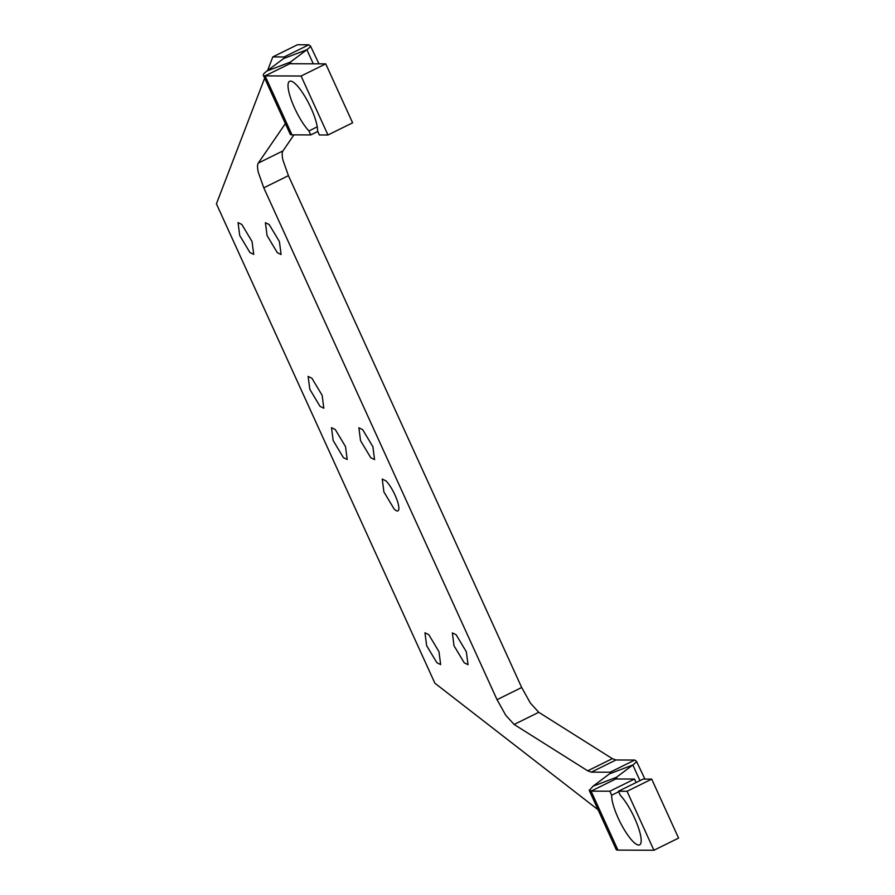 <?xml version="1.0" encoding="UTF-8"?>
<svg xmlns="http://www.w3.org/2000/svg" width="895" height="895" viewBox="0 0 895 895"><rect width="100%" height="100%" fill="white"/><g stroke="black" fill="none" stroke-linecap="round" stroke-linejoin="round"><path stroke-width="1.34" d="M386.025 480.917A17.732 4.408 63.7 0 1 396.25 497.989A17.732 4.408 63.7 0 1 397.928 510.866A17.732 4.408 63.7 0 1 394.147 509.02L383.91 491.948L382.232 479.06L386.025 480.917M285.371 123.599L258.286 163.08C257.29 164.624 257.29 167.678 258.275 172.22L263.779 187.827L497.038 699.677L505.764 715.284L514.122 724.458L587.691 770.819L591.326 772.139L610.121 772.217L610.468 772.989M272.818 56.911L297.464 44.75L308.809 44.795L284.151 56.956L272.818 56.911L267.583 70.548M264.663 78.156L216.422 203.847L434.892 683.209L598.061 809.74M456.114 634.734L452.344 632.888L454.011 645.765L464.248 662.837L468.029 664.683L466.351 651.806L456.114 634.734M362.654 429.645L372.891 446.717L374.569 459.594L370.787 457.748L360.551 440.676L358.873 427.788L362.654 429.645M335.278 429.533L345.515 446.605L347.193 459.482L343.411 457.636L333.175 440.564L331.497 427.676L335.278 429.533M428.75 634.622L438.975 651.694L440.653 664.582L436.872 662.725L426.635 645.653L424.957 632.776L428.75 634.622M311.919 378.261L322.144 395.333L323.822 408.209L320.041 406.364L309.804 389.291L308.126 376.403L311.919 378.261M241.818 224.444L252.043 241.516L253.721 254.393L249.94 252.547L239.715 235.474L238.036 222.587L241.818 224.444M269.194 224.544L279.419 241.616L281.097 254.504L277.316 252.658L267.079 235.586L265.401 222.698L269.194 224.544M293.952 134.854L282.932 150.919C281.936 152.463 281.936 155.506 282.921 160.06L288.425 175.655L521.684 687.505L530.411 703.123L538.768 712.297L612.337 758.658L615.973 759.978L591.326 772.139M610.692 772.642L610.121 772.217L610.692 772.642A14.186 1.689 -24.5 0 1 609.473 773.862L632.832 764.99A42.557 5.068 -24.5 0 0 636.49 761.343L634.768 760.056L615.973 759.978M284.733 57.381L284.151 56.956L284.733 57.381A14.186 1.689 155.5 0 1 283.514 58.6L267.046 70.951L290.405 62.079L291.155 63.724M636.49 761.343L644.937 779.097M308.809 44.795L310.531 46.081A42.557 5.068 155.5 0 1 306.873 49.728L290.405 62.079A14.186 1.689 155.5 0 0 289.186 63.299A14.186 1.689 155.5 0 0 289.175 63.523A14.186 1.689 155.5 0 0 289.767 63.724L265.11 75.885A42.557 5.068 155.5 0 1 263.354 75.292A42.557 5.068 155.5 0 1 263.387 74.598A42.557 5.068 155.5 0 1 267.046 70.951M318.967 63.836L310.531 46.081M609.473 773.862L593.005 786.213L616.364 777.341A14.186 1.689 -24.5 0 0 615.145 778.549A14.186 1.689 -24.5 0 0 615.134 778.784A14.186 1.689 -24.5 0 0 615.726 778.986L634.499 779.053L636.088 782.554M639.97 780.63L632.832 764.99L616.364 777.341L617.114 778.986M291.983 134.854L265.11 75.885L301.089 76.03L327.962 134.988L319.358 134.955L317.546 130.972A29.792 7.406 -116.3 0 0 307.354 100.732A29.792 7.406 -116.3 0 0 290.528 81.109A29.792 7.406 -116.3 0 0 289.611 81.3A29.792 7.406 -116.3 0 0 292.162 102.276A29.792 7.406 -116.3 0 0 308.943 130.939L310.755 134.921L291.983 134.854A42.557 5.068 155.5 0 1 290.226 134.261L263.354 75.292M627.059 791.281L618.445 791.247L643.102 779.086L651.705 779.12L627.059 791.281L653.921 850.25L617.953 850.105A42.557 5.068 155.5 0 1 616.185 849.512L589.313 790.553L593.005 786.213M634.499 779.053L609.842 791.214L591.08 791.146L589.346 789.86M310.755 134.921L317.77 131.464M301.089 76.03L325.735 63.869L289.767 63.724M653.921 850.25L678.578 838.089L651.705 779.12M325.735 63.869L352.608 122.828L327.962 134.988M317.233 126.844L308.943 130.939M618.445 791.247L620.269 795.241A29.792 7.406 -116.3 0 1 637.05 823.903A29.792 7.406 -116.3 0 1 639.601 844.869A29.792 7.406 -116.3 0 1 638.683 845.07A29.792 7.406 -116.3 0 1 621.857 825.447A29.792 7.406 -116.3 0 1 611.665 795.207L609.842 791.214M618.68 791.751L611.665 795.207M284.151 56.956L284.509 57.727M282.932 150.919L258.286 163.08M610.121 772.217L634.768 760.056M612.337 758.658L587.691 770.819M514.122 724.458L538.768 712.297M521.684 687.505L497.038 699.677M263.779 187.827L288.425 175.655M283.514 58.6L306.873 49.728L313.295 63.813M617.953 850.105L591.08 791.146L615.726 778.986"/></g></svg>
